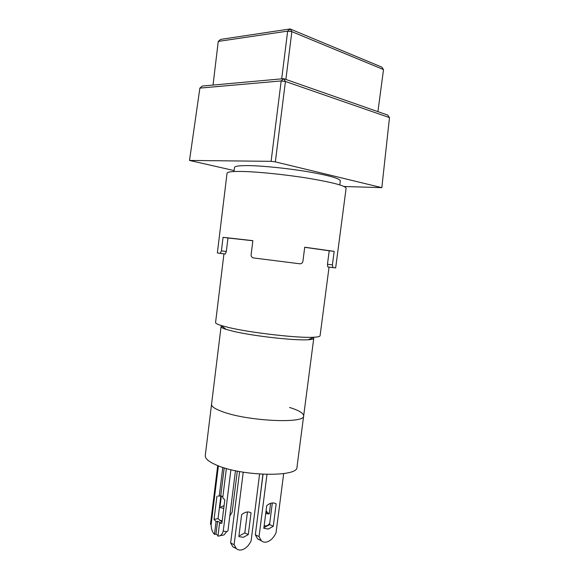 <?xml version="1.0" encoding="UTF-8"?>
<svg xmlns="http://www.w3.org/2000/svg" width="579" height="579" viewBox="0 0 579 579"><rect width="100%" height="100%" fill="white"/><g stroke="black" fill="none" stroke-linecap="round" stroke-linejoin="round"><path stroke-width="0.87" d="M234.003 171.529L234.502 167.44C234.748 166.108 239.532 165.507 248.84 165.616C263.365 165.847 287.958 168.373 307.941 171.739C328.923 175.43 339.714 178.455 340.322 180.807L339.793 184.896M329.046 267.129L320.086 335.748C319.977 336.522 317.929 337.021 313.941 337.239C299.213 338.317 251.069 332.882 228.893 327.555L221.149 325.514C217.342 324.312 215.482 323.321 215.569 322.539L223.95 253.855M313.261 337.528L313.753 338.317C313.644 339.048 311.777 339.518 308.151 339.735C294.906 340.763 252.712 336.015 233.033 331.224L226.136 329.379C222.676 328.264 220.99 327.338 221.062 326.607L221.735 325.97M313.753 338.317L303.657 415.917C305.415 423.785 248.594 421.295 223.067 411.893C215.2 409.114 211.357 406.574 211.545 404.28C211.357 406.574 215.2 409.114 223.067 411.893C248.594 421.295 305.415 423.785 303.657 415.917C303.635 413.232 298.938 410.41 289.565 407.45M381.836 187.647L389.486 117.595L285.433 81.487L275.343 161.881L381.836 187.647L344.107 186.496M275.343 161.881L271.095 161.338L281.177 80.944L199.878 88.102L189.514 160.434L271.095 161.338M189.514 160.434L234.119 170.581M199.878 88.102L202.295 86.039L283.659 78.672L281.177 80.944L285.433 81.487L283.659 78.672L387.72 115.076L389.486 117.595M285.874 79.446L291.859 31.657L383.515 69.574L377.921 111.646M213.036 85.07L218.254 41.413L287.654 31.128L281.691 78.853M383.515 69.574L381.764 67.099L290.093 28.95L291.859 31.657L287.654 31.128L290.093 28.95L220.635 39.401L218.254 41.413M221.352 496.022L219.926 507.53L223.74 508.427M229.805 515.954L232.157 512.118L237.296 471.111M303.657 415.917L296.991 467.115C298.424 477.407 241.66 476.437 216.495 465.096C208.729 461.745 204.988 458.554 205.27 455.528L221.062 326.607M222.039 522.048L218.044 518.632L214.049 519.392L216.076 521.585L217.574 521.295L221.055 523.011L219.557 523.307L221.887 523.257L224.797 499.901L222.734 497.752L226.375 468.491M222.879 496.608L220.729 495.892L218.015 496.087M268.345 529.032L263.829 528.309L266.731 505.655C270.198 502.753 273.339 502.167 276.147 503.896L273.259 526.289L268.345 529.032M266.977 474.433L259.037 536.603L261.397 540.786C262.873 542.045 264.639 542.451 266.68 541.995C270.545 540.88 273.657 537.819 276.031 532.81L283.674 473.6M243.383 537.29L238.852 536.639L241.624 514.68C245.083 511.829 248.225 511.228 251.047 512.871L248.29 534.583L243.383 537.29M243.231 472.189L234.104 544.709L236.341 548.61C237.853 549.912 239.67 550.332 241.798 549.855C245.655 548.74 248.76 545.744 251.105 540.873L259.595 474.092M269.322 513.501L265.899 512.125M270.632 503.303L269.271 513.899L265.703 513.653M224.08 505.677L221.142 506.77M219.651 520.449L222.206 520.702M218.044 518.632L220.86 495.914M221.974 535.343L223.993 534.916L226.78 531.5M272.34 502.941L269.561 524.567L264.646 527.288M263.054 474.295L255.346 534.801L257.706 538.977L260.948 540.352M247.457 511.966L244.808 532.875L239.909 535.561M239.597 471.559L230.637 542.928L232.874 546.815L235.942 548.212M264.133 525.913L267.418 525.725L269.698 523.474M214.049 519.392L216.915 496.268M235.465 470.734L227.938 530.885C227.106 531.71 225.549 531.746 223.27 530.979L230.912 469.692M219.557 523.307L217.95 536.19L219.998 535.763C221.547 534.924 222.618 533.317 223.204 530.95L223.27 530.979M217.711 465.588L210.466 524.176L211.154 524.892C211.161 528.801 212.269 531.971 214.483 534.41L215.981 534.099L218.037 535.532M273.259 526.289L269.561 524.567M276.147 503.896L274.2 503.05M255.346 534.801L259.037 536.603M248.29 534.583L244.808 532.875M251.047 512.871L249.571 512.191M230.637 542.928L234.104 544.709M266.058 510.881L266.999 511.698L265.927 511.901M257.85 515.129L262.931 474.288M222.792 467.405L219.231 496.145M216.076 521.585L214.483 534.41M215.981 534.099L217.574 521.295M266.861 512.733L266.999 511.698M224.211 467.846L220.729 495.892M252.857 240.763L227.974 237.991L226.324 251.481L225.332 254L217.357 252.965L227.048 173.201C227.294 171.84 232.577 171.268 242.891 171.478C259.131 171.862 286.945 174.757 309.548 178.477C333.251 182.559 345.439 185.808 346.112 188.24L335.661 267.911L327.779 266.941L327.461 264.256L329.219 250.787L304.706 247.313M220.121 253.45L221.402 250.881L223.06 237.31L252.864 240.669L251.112 254.767C251.098 256.555 251.901 257.612 253.53 257.945L299.792 263.785C301.442 263.872 302.484 263.047 302.911 261.31L304.72 247.219L334.177 251.351L332.404 264.9L332.983 267.701M223.06 237.31L227.974 237.991M334.177 251.351L329.219 250.787M218.392 465.856L211.096 524.864M221.402 250.881L226.324 251.481M332.404 264.9L327.461 264.256M308.151 339.735L313.941 337.239M226.136 329.379L221.149 325.514M219.998 535.763L223.993 534.916M261.397 540.786L257.706 538.977M236.341 548.61L232.874 546.815M268.41 525.515L267.418 525.725M220.338 253.407L225.332 254M327.779 266.941L332.795 267.614"/></g></svg>
